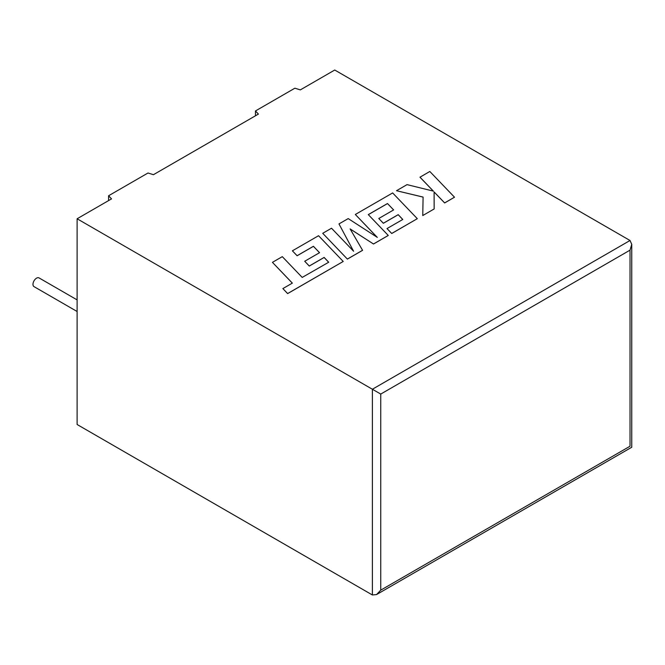 <?xml version="1.0" encoding="UTF-8"?>
<svg xmlns="http://www.w3.org/2000/svg" width="665" height="665" viewBox="0 0 665 665"><rect width="100%" height="100%" fill="white"/><g stroke="black" fill="none" stroke-linecap="round" stroke-linejoin="round"><path stroke-width="1" d="M77.107 299.89L39.052 277.92A5.029 2.901 120 0 0 36.533 278.17A5.029 2.901 120 0 0 33.25 282.6A5.029 2.901 120 0 0 34.023 286.632L77.107 311.503M77.107 218.768L77.107 424.503L372.383 594.976L376.565 594.56L380.746 590.146L630.021 446.232C632.274 447.537 632.274 447.537 630.021 446.232L630.021 250.156L631.75 244.329L630.021 240.497L334.736 70.025L300.331 89.891L294.886 88.196L255.468 110.955L258.402 114.097L153.44 174.696L148.004 173L108.586 195.759L111.52 198.901L77.107 218.768L372.383 389.241L630.021 240.497M255.468 115.785L255.468 110.955M108.586 200.589L108.586 195.759M630.021 250.156L380.746 394.071L372.383 389.241L372.383 594.976M272.434 262.343L292.351 283.115L282.866 288.585L287.629 293.556L343.223 261.461L318.552 235.718L292.392 250.821L297.114 255.709L313.415 246.291L319.557 252.683L304.703 261.262L309.275 266.008L324.129 257.43L328.701 262.234L302.209 277.421L282.301 256.648L272.434 262.343L292.317 283.132M282.866 288.585L287.629 293.606L343.223 261.461M292.392 250.821L297.114 255.751L313.415 246.341L319.532 252.7M304.703 261.262L309.275 266.058L324.129 257.48L328.668 262.251M387.479 203.532L393.638 209.916L378.776 218.494L383.348 223.241L398.21 214.662L402.782 219.467L387.005 228.569L391.718 233.457L417.304 218.685L392.641 192.941L355.334 214.479L377.313 237.388L348.211 218.594L338.975 223.922L353.605 251.254L331.519 228.228L322.725 233.307L347.396 259.101L362.583 250.331L350.114 228.918L373.522 244.013L388.269 235.452L368.285 214.612L387.479 203.532L393.605 209.932M347.396 259.051L362.583 250.281M350.156 228.993L373.522 244.013M373.522 243.964L388.269 235.452M368.319 214.645L387.479 203.573M378.776 218.494L383.348 223.29L398.21 214.712L402.749 219.483M387.005 228.569L391.718 233.506L417.304 218.685M355.334 214.479L377.188 237.314M338.975 223.922L353.547 251.187M322.725 233.307L347.396 259.101M419.972 177.164L433.389 191.129L407.038 184.629L396.506 190.714L423.098 197.073L422.757 215.543L434.154 208.96L434.104 191.936L444.644 202.908L454.503 197.214L429.823 171.479L419.972 177.206L433.331 191.113M454.503 197.214L444.644 202.958L434.104 191.986M396.506 190.714L423.098 197.114M422.757 215.543L434.154 208.96M380.746 394.071L380.746 590.146M631.75 244.329L631.75 447.237L376.565 594.56"/></g></svg>

